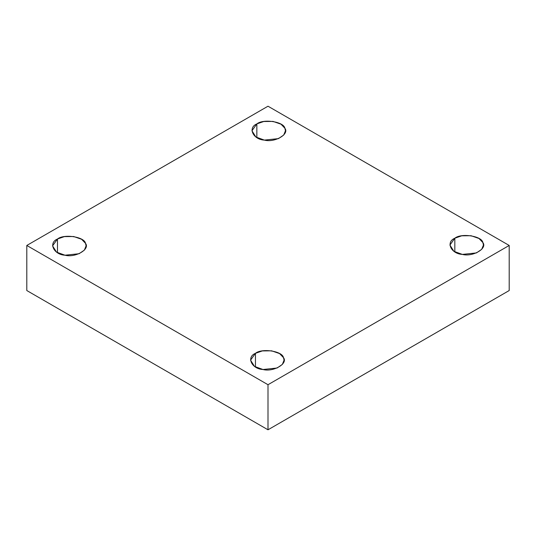<?xml version="1.0" encoding="UTF-8"?>
<svg xmlns="http://www.w3.org/2000/svg" width="536" height="536" viewBox="0 0 536 536"><rect width="100%" height="100%" fill="white"/><g stroke="black" fill="none" stroke-linecap="round" stroke-linejoin="round"><path stroke-width="0.8" d="M454.823 251.9L454.823 238.219L449.918 245.059L453.865 251.297L462.34 254.406L476.45 252.918L481.723 249.32L483.438 245.059L482.862 242.553L478.976 238.487L471.017 235.713L461.717 235.813L454.823 238.219L454.823 251.9M255.451 367.006L255.451 353.325L250.547 360.165L254.486 366.403L262.968 369.512L277.079 368.024L282.351 364.426L284.06 360.165L283.49 357.659L279.598 353.593L271.638 350.819L262.345 350.926L255.451 353.325L255.451 367.006M57.473 252.704L57.473 239.023L52.562 245.863L56.508 252.101L64.983 255.21L79.1 253.722L84.373 250.124L86.082 245.863L85.512 243.357L81.619 239.291L73.66 236.517L64.367 236.617L57.473 239.023L57.473 252.704M256.845 137.598L256.845 123.916L251.94 130.757L255.88 136.995L264.362 140.104L278.472 138.616L283.745 135.018L285.454 130.757L284.884 128.251L280.998 124.184L273.032 121.411L263.739 121.511L256.845 123.916L256.845 137.598M509.2 290.539L509.2 245.461L268 384.714L268 429.792L509.2 290.539L268 429.792L268 384.714L509.2 245.461L509.2 290.539M26.8 290.539L26.8 245.461L268 106.208L509.2 245.461L268 106.208L26.8 245.461L268 384.714L26.8 245.461L26.8 290.539L268 429.792L26.8 290.539M256.845 123.916C263.33 118.53 283.933 121.712 284.884 128.251C289.721 134.188 274.64 142.898 264.362 140.104C253.032 139.554 247.511 127.662 256.845 123.916M57.473 239.023C63.958 233.636 84.561 236.818 85.512 243.357C90.35 249.294 75.268 258.004 64.983 255.21C53.66 254.66 48.139 242.768 57.473 239.023M255.451 353.325C261.937 347.938 282.539 351.12 283.49 357.659C288.328 363.596 273.246 372.306 262.968 369.512C251.639 368.962 246.118 357.07 255.451 353.325M454.823 238.219C461.308 232.832 481.911 236.014 482.862 242.553C487.706 248.49 472.625 257.2 462.34 254.406C451.017 253.856 445.496 241.964 454.823 238.219"/></g></svg>
